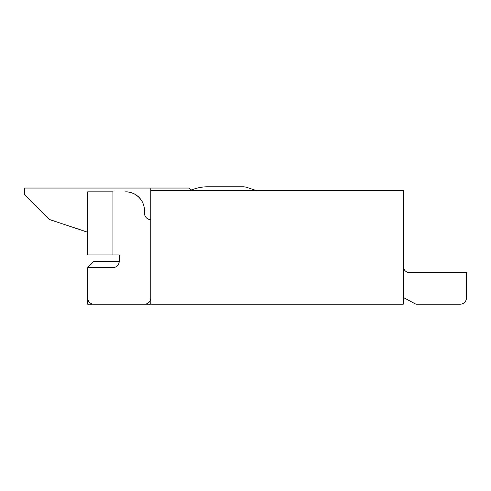 <?xml version="1.0" encoding="UTF-8"?>
<svg xmlns="http://www.w3.org/2000/svg" width="491" height="491" viewBox="0 0 491 491"><rect width="100%" height="100%" fill="white"/><g stroke="black" fill="none" stroke-linecap="round" stroke-linejoin="round"><path stroke-width="0.74" d="M150.805 219.618A6.315 6.315 0 0 1 144.495 213.303L144.495 210.78A18.94 18.94 0 0 0 125.555 191.84L125.874 191.84A18.94 18.621 -90 0 1 144.495 210.78M112.93 254.97L112.93 191.84L87.68 191.84L87.68 254.97L119.245 254.97L119.245 261.28A6.315 6.315 0 0 1 112.93 267.595L87.68 267.595L87.68 304.211L93.738 304.211A6.315 6.315 0 0 1 87.68 297.902L87.68 267.595L93.99 261.28L119.245 261.28L119.245 254.97M150.805 297.902A6.315 6.315 0 0 1 144.747 304.211L93.738 304.211M403.32 304.211L403.32 190.576L150.805 190.576L150.805 304.211L403.32 304.211M87.68 232.243L49.8 219.618L24.55 194.368L24.55 188.053L150.805 188.053L150.805 190.576M144.747 304.211L150.805 304.211M403.32 297.478L415.945 304.211L459.822 304.211A6.315 6.315 0 0 0 466.45 297.902L466.45 272.646L409.635 272.646A6.315 6.315 0 0 1 403.32 266.331A6.315 6.315 0 0 0 409.635 272.646A6.315 6.315 0 0 1 403.32 266.331A6.315 6.315 0 0 0 409.635 272.646A6.315 6.315 0 0 1 403.32 266.331A6.315 6.315 0 0 0 409.635 272.646A6.315 6.315 0 0 1 403.32 266.331A6.315 6.315 0 0 0 409.635 272.646A6.315 6.315 0 0 1 403.32 266.331A6.315 6.315 0 0 0 409.635 272.646A6.315 6.315 0 0 1 403.32 266.331A6.315 6.315 0 0 0 409.635 272.646A6.315 6.315 0 0 1 403.32 266.331A6.315 6.315 0 0 0 409.635 272.646M192.472 190.576L188.685 188.053L150.805 188.053M256.425 190.576L246.666 187.335A12.625 12.625 0 0 0 243.321 186.789L206.999 186.789A41.667 41.667 0 0 0 191.594 189.992"/></g></svg>
